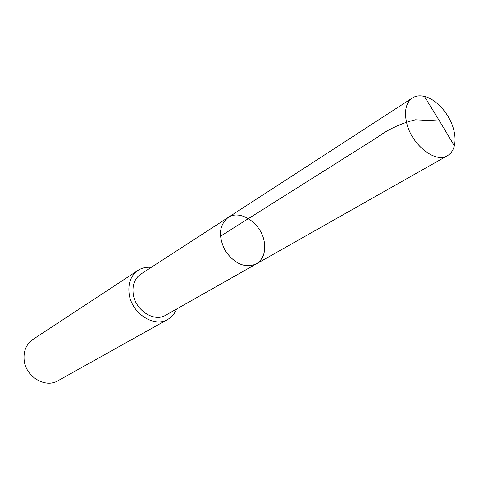 <?xml version="1.0" encoding="UTF-8"?>
<svg xmlns="http://www.w3.org/2000/svg" width="479" height="479" viewBox="0 0 479 479"><rect width="100%" height="100%" fill="white"/><g stroke="black" fill="none" stroke-linecap="round" stroke-linejoin="round"><path stroke-width="0.72" d="M256.247 263.953L165.644 315.248C154.208 322.529 135.198 310.254 133.216 293.968C132.162 285.095 134.665 278.497 140.73 274.186L228.082 217.526C218.975 225.304 218.065 236.44 225.364 250.93C234.842 264.097 245.14 268.438 256.247 263.953C263.24 259.396 265.893 251.912 264.21 241.506C261.235 223.298 240.081 208.982 228.082 217.526C218.975 225.304 218.065 236.44 225.364 250.93C234.842 264.097 245.14 268.438 256.247 263.953L447.458 155.687C435.447 163.674 411.389 144.628 406.641 122.78C404.09 110.9 406.024 102.626 412.431 97.95C415.796 95.83 419.79 95.321 424.412 96.429C436.567 99.189 449.973 114.571 453.751 129.899C455.248 135.785 455.445 141.071 454.343 145.766C453.188 150.37 450.895 153.681 447.458 155.687M176.512 309.099C174.709 313.673 171.805 317.11 167.788 319.409C154.136 327.995 131.486 313.338 129.144 293.902C127.899 283.358 130.863 275.509 138.036 270.36C141.928 267.863 146.323 266.875 151.208 267.39M167.788 319.409L57.983 380.739C45.355 388.589 25.567 376.722 24.124 360.07C23.363 351.023 26.297 344.144 32.919 339.419L138.036 270.36M220.43 236.243L377.332 137.353C388.505 129.102 401.21 123.253 415.455 119.798L439.524 121.007L424.412 96.429M228.082 217.526L412.431 97.95M439.524 121.007L454.343 145.766"/></g></svg>
